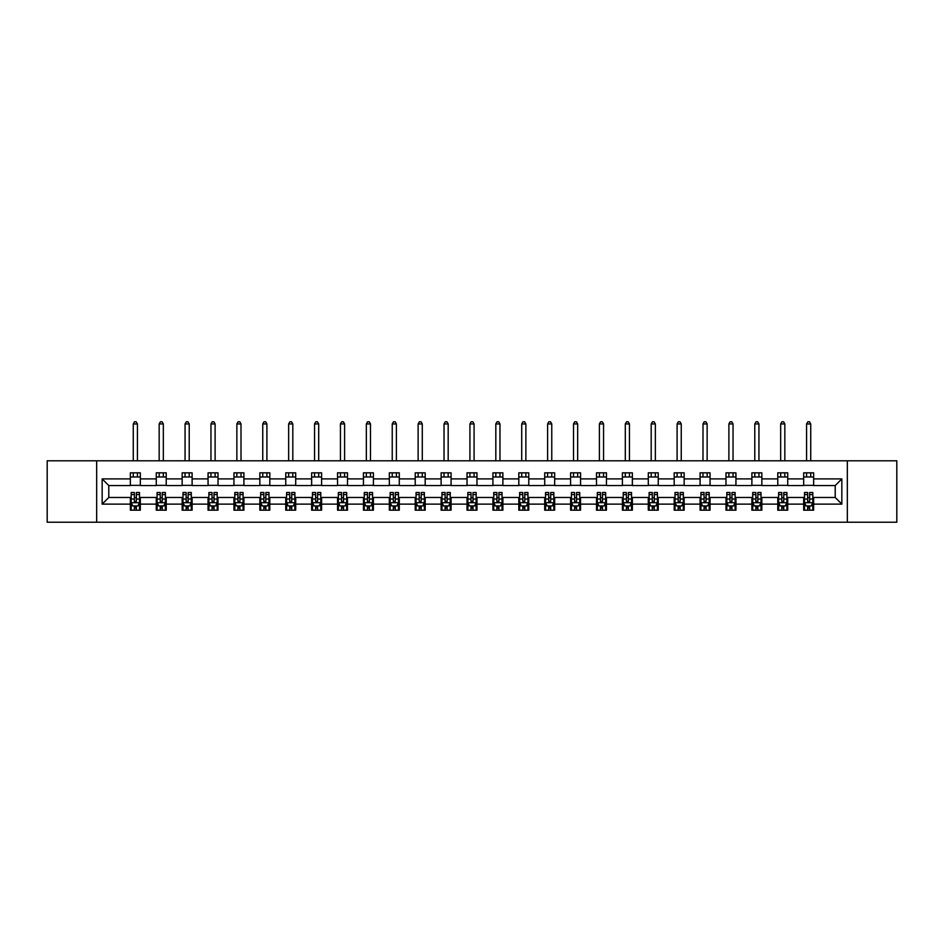 <?xml version="1.0" encoding="UTF-8"?>
<svg xmlns="http://www.w3.org/2000/svg" width="944" height="944" viewBox="0 0 944 944"><rect width="100%" height="100%" fill="white"/><g stroke="black" fill="none" stroke-linecap="round" stroke-linejoin="round"><path stroke-width="1.42" d="M847.334 522.221L896.8 522.221L896.8 460.79L847.334 460.79L847.334 522.221L96.666 522.221L96.666 460.79L47.2 460.79L47.2 522.221L96.666 522.221M847.334 460.79L96.666 460.79M813.634 478.891L813.634 472.826L803.674 472.826L803.674 478.891L787.733 478.891L787.733 472.826L777.773 472.826L777.773 478.891L761.843 478.891L761.843 472.826L751.884 472.826L751.884 478.891L735.942 478.891L735.942 472.826L725.983 472.826L725.983 478.891L710.053 478.891L710.053 472.826L700.082 472.826L700.082 478.891L684.152 478.891L684.152 472.826L674.193 472.826L674.193 478.891L658.251 478.891L658.251 472.826L648.292 472.826L648.292 478.891L632.362 478.891L632.362 472.826L622.403 472.826L622.403 478.891L606.461 478.891L606.461 472.826L596.502 472.826L596.502 478.891L580.56 478.891L580.56 472.826L570.601 472.826L570.601 478.891L554.671 478.891L554.671 472.826L544.712 472.826L544.712 478.891L528.77 478.891L528.77 472.826L518.811 472.826L518.811 478.891L502.881 478.891L502.881 472.826L492.921 472.826L492.921 478.891L476.98 478.891L476.98 472.826L467.02 472.826L467.02 478.891L451.079 478.891L451.079 472.826L441.119 472.826L441.119 478.891L425.189 478.891L425.189 472.826L415.23 472.826L415.23 478.891L399.288 478.891L399.288 472.826L389.329 472.826L389.329 478.891L373.399 478.891L373.399 472.826L363.44 472.826L363.44 478.891L347.498 478.891L347.498 472.826L337.539 472.826L337.539 478.891L321.597 478.891L321.597 472.826L311.638 472.826L311.638 478.891L295.708 478.891L295.708 472.826L285.749 472.826L285.749 478.891L269.807 478.891L269.807 472.826L259.848 472.826L259.848 478.891L243.918 478.891L243.918 472.826L233.947 472.826L233.947 478.891L218.017 478.891L218.017 472.826L208.058 472.826L208.058 478.891L192.116 478.891L192.116 472.826L182.157 472.826L182.157 478.891L166.227 478.891L166.227 472.826L156.267 472.826L156.267 478.891L140.326 478.891L140.326 472.826L130.366 472.826L130.366 478.891L102.153 478.891L102.153 504.12L108.784 497.476L130.366 497.476L130.366 510.185L140.326 510.185L140.326 497.476L156.267 497.476L156.267 510.185L166.227 510.185L166.227 497.476L182.157 497.476L182.157 510.185L192.116 510.185L192.116 497.476L208.058 497.476L208.058 510.185L218.017 510.185L218.017 497.476L233.947 497.476L233.947 510.185L243.918 510.185L243.918 497.476L259.848 497.476L259.848 510.185L269.807 510.185L269.807 497.476L285.749 497.476L285.749 510.185L295.708 510.185L295.708 497.476L311.638 497.476L311.638 510.185L321.597 510.185L321.597 497.476L337.539 497.476L337.539 510.185L347.498 510.185L347.498 497.476L363.44 497.476L363.44 510.185L373.399 510.185L373.399 497.476L389.329 497.476L389.329 510.185L399.288 510.185L399.288 497.476L415.23 497.476L415.23 510.185L425.189 510.185L425.189 497.476L441.119 497.476L441.119 510.185L451.079 510.185L451.079 497.476L467.02 497.476L467.02 510.185L476.98 510.185L476.98 497.476L492.921 497.476L492.921 510.185L502.881 510.185L502.881 497.476L518.811 497.476L518.811 510.185L528.77 510.185L528.77 497.476L544.712 497.476L544.712 510.185L554.671 510.185L554.671 497.476L570.601 497.476L570.601 510.185L580.56 510.185L580.56 497.476L596.502 497.476L596.502 510.185L606.461 510.185L606.461 497.476L622.403 497.476L622.403 510.185L632.362 510.185L632.362 497.476L648.292 497.476L648.292 510.185L658.251 510.185L658.251 497.476L674.193 497.476L674.193 510.185L684.152 510.185L684.152 497.476L700.082 497.476L700.082 510.185L710.053 510.185L710.053 497.476L725.983 497.476L725.983 510.185L735.942 510.185L735.942 497.476L751.884 497.476L751.884 510.185L761.843 510.185L761.843 497.476L777.773 497.476L777.773 510.185L787.733 510.185L787.733 497.476L803.674 497.476L803.674 510.185L813.634 510.185L813.634 497.476L835.216 497.476L835.216 485.535L813.634 485.535L813.634 478.891L841.847 478.891L841.847 504.12L813.634 504.12M803.674 504.12L787.733 504.12M777.773 504.12L761.843 504.12M751.884 504.12L735.942 504.12M725.983 504.12L710.053 504.12M700.082 504.12L684.152 504.12M674.193 504.12L658.251 504.12M648.292 504.12L632.362 504.12M622.403 504.12L606.461 504.12M596.502 504.12L580.56 504.12M570.601 504.12L554.671 504.12M544.712 504.12L528.77 504.12M518.811 504.12L502.881 504.12M492.921 504.12L476.98 504.12M467.02 504.12L451.079 504.12M441.119 504.12L425.189 504.12M415.23 504.12L399.288 504.12M389.329 504.12L373.399 504.12M363.44 504.12L347.498 504.12M337.539 504.12L321.597 504.12M311.638 504.12L295.708 504.12M285.749 504.12L269.807 504.12M259.848 504.12L243.918 504.12M233.947 504.12L218.017 504.12M208.058 504.12L192.116 504.12M182.157 504.12L166.227 504.12M156.267 504.12L140.326 504.12M130.366 504.12L102.153 504.12M803.674 478.891L803.674 485.535L787.733 485.535L787.733 478.891M777.773 478.891L777.773 485.535L761.843 485.535L761.843 478.891M751.884 478.891L751.884 485.535L735.942 485.535L735.942 478.891M725.983 478.891L725.983 485.535L710.053 485.535L710.053 478.891M700.082 478.891L700.082 485.535L684.152 485.535L684.152 478.891M674.193 478.891L674.193 485.535L658.251 485.535L658.251 478.891M648.292 478.891L648.292 485.535L632.362 485.535L632.362 478.891M622.403 478.891L622.403 485.535L606.461 485.535L606.461 478.891M596.502 478.891L596.502 485.535L580.56 485.535L580.56 478.891M570.601 478.891L570.601 485.535L554.671 485.535L554.671 478.891M544.712 478.891L544.712 485.535L528.77 485.535L528.77 478.891M518.811 478.891L518.811 485.535L502.881 485.535L502.881 478.891M492.921 478.891L492.921 485.535L476.98 485.535L476.98 478.891M467.02 478.891L467.02 485.535L451.079 485.535L451.079 478.891M441.119 478.891L441.119 485.535L425.189 485.535L425.189 478.891M415.23 478.891L415.23 485.535L399.288 485.535L399.288 478.891M389.329 478.891L389.329 485.535L373.399 485.535L373.399 478.891M363.44 478.891L363.44 485.535L347.498 485.535L347.498 478.891M337.539 478.891L337.539 485.535L321.597 485.535L321.597 478.891M311.638 478.891L311.638 485.535L295.708 485.535L295.708 478.891M285.749 478.891L285.749 485.535L269.807 485.535L269.807 478.891M259.848 478.891L259.848 485.535L243.918 485.535L243.918 478.891M233.947 478.891L233.947 485.535L218.017 485.535L218.017 478.891M208.058 478.891L208.058 485.535L192.116 485.535L192.116 478.891M182.157 478.891L182.157 485.535L166.227 485.535L166.227 478.891M156.267 478.891L156.267 485.535L140.326 485.535L140.326 478.891M130.366 478.891L130.366 485.535L108.784 485.535L102.153 478.891M108.784 485.535L108.784 497.476M841.847 504.12L835.216 497.476M835.216 485.535L841.847 478.891M130.366 476.98L140.326 476.98M130.366 485.358L140.326 485.358M130.366 497.653L131.192 497.653M134.355 497.653L136.349 497.653M139.5 497.653L140.326 497.653M130.366 506.031L131.192 506.031M134.355 506.031L136.349 506.031M139.5 506.031L140.326 506.031M156.267 497.653L157.093 497.653M160.244 497.653L162.238 497.653M165.389 497.653L166.227 497.653M156.267 506.031L157.093 506.031M160.244 506.031L162.238 506.031M165.389 506.031L166.227 506.031M156.267 476.98L166.227 476.98M156.267 485.358L166.227 485.358M182.157 497.653L182.994 497.653M186.145 497.653L188.139 497.653M191.29 497.653L192.116 497.653M182.157 506.031L182.994 506.031M186.145 506.031L188.139 506.031M191.29 506.031L192.116 506.031M182.157 476.98L192.116 476.98M182.157 485.358L192.116 485.358M208.058 497.653L208.884 497.653M212.046 497.653L214.028 497.653M217.191 497.653L218.017 497.653M208.058 506.031L208.884 506.031M212.046 506.031L214.028 506.031M217.191 506.031L218.017 506.031M208.058 476.98L218.017 476.98M208.058 485.358L218.017 485.358M233.947 497.653L234.785 497.653M237.935 497.653L239.929 497.653M243.08 497.653L243.918 497.653M233.947 506.031L234.785 506.031M237.935 506.031L239.929 506.031M243.08 506.031L243.918 506.031M233.947 476.98L243.918 476.98M233.947 485.358L243.918 485.358M259.848 497.653L260.674 497.653M263.836 497.653L265.83 497.653M268.981 497.653L269.807 497.653M259.848 506.031L260.674 506.031M263.836 506.031L265.83 506.031M268.981 506.031L269.807 506.031M259.848 476.98L269.807 476.98M259.848 485.358L269.807 485.358M285.749 497.653L286.575 497.653M289.725 497.653L291.72 497.653M294.87 497.653L295.708 497.653M285.749 506.031L286.575 506.031M289.725 506.031L291.72 506.031M294.87 506.031L295.708 506.031M285.749 476.98L295.708 476.98M285.749 485.358L295.708 485.358M311.638 497.653L312.476 497.653M315.626 497.653L317.621 497.653M320.771 497.653L321.597 497.653M311.638 506.031L312.476 506.031M315.626 506.031L317.621 506.031M320.771 506.031L321.597 506.031M311.638 476.98L321.597 476.98M311.638 485.358L321.597 485.358M337.539 497.653L338.365 497.653M341.527 497.653L343.51 497.653M346.672 497.653L347.498 497.653M337.539 506.031L338.365 506.031M341.527 506.031L343.51 506.031M346.672 506.031L347.498 506.031M337.539 476.98L347.498 476.98M337.539 485.358L347.498 485.358M363.44 497.653L364.266 497.653M367.417 497.653L369.411 497.653M372.561 497.653L373.399 497.653M363.44 506.031L364.266 506.031M367.417 506.031L369.411 506.031M372.561 506.031L373.399 506.031M363.44 476.98L373.399 476.98M363.44 485.358L373.399 485.358M389.329 497.653L390.155 497.653M393.318 497.653L395.312 497.653M398.462 497.653L399.288 497.653M389.329 506.031L390.155 506.031M393.318 506.031L395.312 506.031M398.462 506.031L399.288 506.031M389.329 476.98L399.288 476.98M389.329 485.358L399.288 485.358M415.23 497.653L416.056 497.653M419.207 497.653L421.201 497.653M424.352 497.653L425.189 497.653M415.23 506.031L416.056 506.031M419.207 506.031L421.201 506.031M424.352 506.031L425.189 506.031M415.23 476.98L425.189 476.98M415.23 485.358L425.189 485.358M441.119 497.653L441.957 497.653M445.108 497.653L447.102 497.653M450.253 497.653L451.079 497.653M441.119 506.031L441.957 506.031M445.108 506.031L447.102 506.031M450.253 506.031L451.079 506.031M441.119 476.98L451.079 476.98M441.119 485.358L451.079 485.358M467.02 497.653L467.846 497.653M471.009 497.653L472.991 497.653M476.154 497.653L476.98 497.653M467.02 506.031L467.846 506.031M471.009 506.031L472.991 506.031M476.154 506.031L476.98 506.031M467.02 476.98L476.98 476.98M467.02 485.358L476.98 485.358M492.921 497.653L493.747 497.653M496.898 497.653L498.892 497.653M502.043 497.653L502.881 497.653M492.921 506.031L493.747 506.031M496.898 506.031L498.892 506.031M502.043 506.031L502.881 506.031M492.921 476.98L502.881 476.98M492.921 485.358L502.881 485.358M518.811 497.653L519.648 497.653M522.799 497.653L524.793 497.653M527.944 497.653L528.77 497.653M518.811 506.031L519.648 506.031M522.799 506.031L524.793 506.031M527.944 506.031L528.77 506.031M518.811 476.98L528.77 476.98M518.811 485.358L528.77 485.358M544.712 497.653L545.538 497.653M548.688 497.653L550.682 497.653M553.845 497.653L554.671 497.653M544.712 506.031L545.538 506.031M548.688 506.031L550.682 506.031M553.845 506.031L554.671 506.031M544.712 476.98L554.671 476.98M544.712 485.358L554.671 485.358M570.601 497.653L571.439 497.653M574.589 497.653L576.583 497.653M579.734 497.653L580.56 497.653M570.601 506.031L571.439 506.031M574.589 506.031L576.583 506.031M579.734 506.031L580.56 506.031M570.601 476.98L580.56 476.98M570.601 485.358L580.56 485.358M596.502 497.653L597.328 497.653M600.49 497.653L602.473 497.653M605.635 497.653L606.461 497.653M596.502 506.031L597.328 506.031M600.49 506.031L602.473 506.031M605.635 506.031L606.461 506.031M596.502 476.98L606.461 476.98M596.502 485.358L606.461 485.358M622.403 497.653L623.229 497.653M626.379 497.653L628.374 497.653M631.524 497.653L632.362 497.653M622.403 506.031L623.229 506.031M626.379 506.031L628.374 506.031M631.524 506.031L632.362 506.031M622.403 476.98L632.362 476.98M622.403 485.358L632.362 485.358M648.292 497.653L649.13 497.653M652.28 497.653L654.275 497.653M657.425 497.653L658.251 497.653M648.292 506.031L649.13 506.031M652.28 506.031L654.275 506.031M657.425 506.031L658.251 506.031M648.292 476.98L658.251 476.98M648.292 485.358L658.251 485.358M674.193 497.653L675.019 497.653M678.17 497.653L680.164 497.653M683.326 497.653L684.152 497.653M674.193 506.031L675.019 506.031M678.17 506.031L680.164 506.031M683.326 506.031L684.152 506.031M674.193 476.98L684.152 476.98M674.193 485.358L684.152 485.358M700.082 497.653L700.92 497.653M704.071 497.653L706.065 497.653M709.215 497.653L710.053 497.653M700.082 506.031L700.92 506.031M704.071 506.031L706.065 506.031M709.215 506.031L710.053 506.031M700.082 476.98L710.053 476.98M700.082 485.358L710.053 485.358M725.983 497.653L726.809 497.653M729.972 497.653L731.954 497.653M735.116 497.653L735.942 497.653M725.983 506.031L726.809 506.031M729.972 506.031L731.954 506.031M735.116 506.031L735.942 506.031M725.983 476.98L735.942 476.98M725.983 485.358L735.942 485.358M751.884 497.653L752.71 497.653M755.861 497.653L757.855 497.653M761.006 497.653L761.843 497.653M751.884 506.031L752.71 506.031M755.861 506.031L757.855 506.031M761.006 506.031L761.843 506.031M751.884 476.98L761.843 476.98M751.884 485.358L761.843 485.358M777.773 497.653L778.611 497.653M781.762 497.653L783.756 497.653M786.907 497.653L787.733 497.653M777.773 506.031L778.611 506.031M781.762 506.031L783.756 506.031M786.907 506.031L787.733 506.031M777.773 476.98L787.733 476.98M777.773 485.358L787.733 485.358M803.674 497.653L804.5 497.653M807.651 497.653L809.645 497.653M812.808 497.653L813.634 497.653M803.674 506.031L804.5 506.031M807.651 506.031L809.645 506.031M812.808 506.031L813.634 506.031M803.674 476.98L813.634 476.98M803.674 485.358L813.634 485.358M134.355 508.025L136.349 508.025M131.192 494.585L134.355 494.585L134.355 492.497L131.192 492.497L131.192 502.633L132.856 505.949L137.836 505.949L139.5 502.633L139.5 492.497L136.349 492.497L136.349 494.585L139.5 494.585M139.5 502.633L139.5 510.185M131.192 502.633L131.192 510.185M136.349 505.949L136.349 510.185M134.355 510.185L134.355 505.949M134.355 494.585L134.355 501.382L136.349 501.382L136.349 494.585M137.423 476.98L137.423 472.826M137.423 460.79L137.423 423.939L133.269 423.939L133.269 460.79M133.269 476.98L133.269 472.826M133.269 423.939L134.52 421.779L136.172 421.779L137.423 423.939M160.244 508.025L162.238 508.025M157.093 494.585L160.244 494.585L160.244 492.497L157.093 492.497L157.093 502.633L158.757 505.949L163.737 505.949L165.389 502.633L165.389 492.497L162.238 492.497L162.238 494.585L165.389 494.585M165.389 502.633L165.389 510.185M157.093 502.633L157.093 510.185M162.238 505.949L162.238 510.185M160.244 510.185L160.244 505.949M160.244 494.585L160.244 501.382L162.238 501.382L162.238 494.585M163.324 476.98L163.324 472.826M163.324 460.79L163.324 423.939L159.17 423.939L159.17 460.79M159.17 476.98L159.17 472.826M159.17 423.939L160.409 421.779L162.073 421.779L163.324 423.939M186.145 508.025L188.139 508.025M182.994 494.585L186.145 494.585L186.145 492.497L182.994 492.497L182.994 502.633L184.646 505.949L189.626 505.949L191.29 502.633L191.29 492.497L188.139 492.497L188.139 494.585L191.29 494.585M191.29 502.633L191.29 510.185M182.994 502.633L182.994 510.185M188.139 505.949L188.139 510.185M186.145 510.185L186.145 505.949M186.145 494.585L186.145 501.382L188.139 501.382L188.139 494.585M189.213 476.98L189.213 472.826M189.213 460.79L189.213 423.939L185.059 423.939L185.059 460.79M185.059 476.98L185.059 472.826M185.059 423.939L186.31 421.779L187.974 421.779L189.213 423.939M212.046 508.025L214.028 508.025M208.884 494.585L212.046 494.585L212.046 492.497L208.884 492.497L208.884 502.633L210.547 505.949L215.527 505.949L217.191 502.633L217.191 492.497L214.028 492.497L214.028 494.585L217.191 494.585M217.191 502.633L217.191 510.185M208.884 502.633L208.884 510.185M214.028 505.949L214.028 510.185M212.046 510.185L212.046 505.949M212.046 494.585L212.046 501.382L214.028 501.382L214.028 494.585M215.114 476.98L215.114 472.826M215.114 460.79L215.114 423.939L210.96 423.939L210.96 460.79M210.96 476.98L210.96 472.826M210.96 423.939L212.211 421.779L213.863 421.779L215.114 423.939M237.935 508.025L239.929 508.025M234.785 494.585L237.935 494.585L237.935 492.497L234.785 492.497L234.785 502.633L236.448 505.949L241.428 505.949L243.08 502.633L243.08 492.497L239.929 492.497L239.929 494.585L243.08 494.585M243.08 502.633L243.08 510.185M234.785 502.633L234.785 510.185M239.929 505.949L239.929 510.185M237.935 510.185L237.935 505.949M237.935 494.585L237.935 501.382L239.929 501.382L239.929 494.585M241.003 476.98L241.003 472.826M241.003 460.79L241.003 423.939L236.861 423.939L236.861 460.79M236.861 476.98L236.861 472.826M236.861 423.939L238.1 421.779L239.764 421.779L241.003 423.939M263.836 508.025L265.83 508.025M260.674 494.585L263.836 494.585L263.836 492.497L260.674 492.497L260.674 502.633L262.338 505.949L267.317 505.949L268.981 502.633L268.981 492.497L265.83 492.497L265.83 494.585L268.981 494.585M268.981 502.633L268.981 510.185M260.674 502.633L260.674 510.185M265.83 505.949L265.83 510.185M263.836 510.185L263.836 505.949M263.836 494.585L263.836 501.382L265.83 501.382L265.83 494.585M266.904 476.98L266.904 472.826M266.904 460.79L266.904 423.939L262.751 423.939L262.751 460.79M262.751 476.98L262.751 472.826M262.751 423.939L264.001 421.779L265.653 421.779L266.904 423.939M289.725 508.025L291.72 508.025M286.575 494.585L289.725 494.585L289.725 492.497L286.575 492.497L286.575 502.633L288.239 505.949L293.218 505.949L294.87 502.633L294.87 492.497L291.72 492.497L291.72 494.585L294.87 494.585M294.87 502.633L294.87 510.185M286.575 502.633L286.575 510.185M291.72 505.949L291.72 510.185M289.725 510.185L289.725 505.949M289.725 494.585L289.725 501.382L291.72 501.382L291.72 494.585M292.805 476.98L292.805 472.826M292.805 460.79L292.805 423.939L288.652 423.939L288.652 460.79M288.652 476.98L288.652 472.826M288.652 423.939L289.891 421.779L291.554 421.779L292.805 423.939M315.626 508.025L317.621 508.025M312.476 494.585L315.626 494.585L315.626 492.497L312.476 492.497L312.476 502.633L314.128 505.949L319.107 505.949L320.771 502.633L320.771 492.497L317.621 492.497L317.621 494.585L320.771 494.585M320.771 502.633L320.771 510.185M312.476 502.633L312.476 510.185M317.621 505.949L317.621 510.185M315.626 510.185L315.626 505.949M315.626 494.585L315.626 501.382L317.621 501.382L317.621 494.585M318.694 476.98L318.694 472.826M318.694 460.79L318.694 423.939L314.553 423.939L314.553 460.79M314.553 476.98L314.553 472.826M314.553 423.939L315.792 421.779L317.455 421.779L318.694 423.939M341.527 508.025L343.51 508.025M338.365 494.585L341.527 494.585L341.527 492.497L338.365 492.497L338.365 502.633L340.029 505.949L345.008 505.949L346.672 502.633L346.672 492.497L343.51 492.497L343.51 494.585L346.672 494.585M346.672 502.633L346.672 510.185M338.365 502.633L338.365 510.185M343.51 505.949L343.51 510.185M341.527 510.185L341.527 505.949M341.527 494.585L341.527 501.382L343.51 501.382L343.51 494.585M344.595 476.98L344.595 472.826M344.595 460.79L344.595 423.939L340.442 423.939L340.442 460.79M340.442 476.98L340.442 472.826M340.442 423.939L341.693 421.779L343.345 421.779L344.595 423.939M367.417 508.025L369.411 508.025M364.266 494.585L367.417 494.585L367.417 492.497L364.266 492.497L364.266 502.633L365.93 505.949L370.909 505.949L372.561 502.633L372.561 492.497L369.411 492.497L369.411 494.585L372.561 494.585M372.561 502.633L372.561 510.185M364.266 502.633L364.266 510.185M369.411 505.949L369.411 510.185M367.417 510.185L367.417 505.949M367.417 494.585L367.417 501.382L369.411 501.382L369.411 494.585M370.485 476.98L370.485 472.826M370.485 460.79L370.485 423.939L366.343 423.939L366.343 460.79M366.343 476.98L366.343 472.826M366.343 423.939L367.582 421.779L369.246 421.779L370.485 423.939M393.318 508.025L395.312 508.025M390.155 494.585L393.318 494.585L393.318 492.497L390.155 492.497L390.155 502.633L391.819 505.949L396.799 505.949L398.462 502.633L398.462 492.497L395.312 492.497L395.312 494.585L398.462 494.585M398.462 502.633L398.462 510.185M390.155 502.633L390.155 510.185M395.312 505.949L395.312 510.185M393.318 510.185L393.318 505.949M393.318 494.585L393.318 501.382L395.312 501.382L395.312 494.585M396.386 476.98L396.386 472.826M396.386 460.79L396.386 423.939L392.232 423.939L392.232 460.79M392.232 476.98L392.232 472.826M392.232 423.939L393.483 421.779L395.147 421.779L396.386 423.939M419.207 508.025L421.201 508.025M416.056 494.585L419.207 494.585L419.207 492.497L416.056 492.497L416.056 502.633L417.72 505.949L422.7 505.949L424.352 502.633L424.352 492.497L421.201 492.497L421.201 494.585L424.352 494.585M424.352 502.633L424.352 510.185M416.056 502.633L416.056 510.185M421.201 505.949L421.201 510.185M419.207 510.185L419.207 505.949M419.207 494.585L419.207 501.382L421.201 501.382L421.201 494.585M422.287 476.98L422.287 472.826M422.287 460.79L422.287 423.939L418.133 423.939L418.133 460.79M418.133 476.98L418.133 472.826M418.133 423.939L419.372 421.779L421.036 421.779L422.287 423.939M445.108 508.025L447.102 508.025M441.957 494.585L445.108 494.585L445.108 492.497L441.957 492.497L441.957 502.633L443.609 505.949L448.589 505.949L450.253 502.633L450.253 492.497L447.102 492.497L447.102 494.585L450.253 494.585M450.253 502.633L450.253 510.185M441.957 502.633L441.957 510.185M447.102 505.949L447.102 510.185M445.108 510.185L445.108 505.949M445.108 494.585L445.108 501.382L447.102 501.382L447.102 494.585M448.176 476.98L448.176 472.826M448.176 460.79L448.176 423.939L444.034 423.939L444.034 460.79M444.034 476.98L444.034 472.826M444.034 423.939L445.273 421.779L446.937 421.779L448.176 423.939M471.009 508.025L472.991 508.025M467.846 494.585L471.009 494.585L471.009 492.497L467.846 492.497L467.846 502.633L469.51 505.949L474.49 505.949L476.154 502.633L476.154 492.497L472.991 492.497L472.991 494.585L476.154 494.585M476.154 502.633L476.154 510.185M467.846 502.633L467.846 510.185M472.991 505.949L472.991 510.185M471.009 510.185L471.009 505.949M471.009 494.585L471.009 501.382L472.991 501.382L472.991 494.585M474.077 476.98L474.077 472.826M474.077 460.79L474.077 423.939L469.923 423.939L469.923 460.79M469.923 476.98L469.923 472.826M469.923 423.939L471.174 421.779L472.826 421.779L474.077 423.939M496.898 508.025L498.892 508.025M493.747 494.585L496.898 494.585L496.898 492.497L493.747 492.497L493.747 502.633L495.411 505.949L500.391 505.949L502.043 502.633L502.043 492.497L498.892 492.497L498.892 494.585L502.043 494.585M502.043 502.633L502.043 510.185M493.747 502.633L493.747 510.185M498.892 505.949L498.892 510.185M496.898 510.185L496.898 505.949M496.898 494.585L496.898 501.382L498.892 501.382L498.892 494.585M499.966 476.98L499.966 472.826M499.966 460.79L499.966 423.939L495.824 423.939L495.824 460.79M495.824 476.98L495.824 472.826M495.824 423.939L497.063 421.779L498.727 421.779L499.966 423.939M522.799 508.025L524.793 508.025M519.648 494.585L522.799 494.585L522.799 492.497L519.648 492.497L519.648 502.633L521.3 505.949L526.28 505.949L527.944 502.633L527.944 492.497L524.793 492.497L524.793 494.585L527.944 494.585M527.944 502.633L527.944 510.185M519.648 502.633L519.648 510.185M524.793 505.949L524.793 510.185M522.799 510.185L522.799 505.949M522.799 494.585L522.799 501.382L524.793 501.382L524.793 494.585M525.867 476.98L525.867 472.826M525.867 460.79L525.867 423.939L521.713 423.939L521.713 460.79M521.713 476.98L521.713 472.826M521.713 423.939L522.964 421.779L524.628 421.779L525.867 423.939M548.688 508.025L550.682 508.025M545.538 494.585L548.688 494.585L548.688 492.497L545.538 492.497L545.538 502.633L547.201 505.949L552.181 505.949L553.845 502.633L553.845 492.497L550.682 492.497L550.682 494.585L553.845 494.585M553.845 502.633L553.845 510.185M545.538 502.633L545.538 510.185M550.682 505.949L550.682 510.185M548.688 510.185L548.688 505.949M548.688 494.585L548.688 501.382L550.682 501.382L550.682 494.585M551.768 476.98L551.768 472.826M551.768 460.79L551.768 423.939L547.614 423.939L547.614 460.79M547.614 476.98L547.614 472.826M547.614 423.939L548.853 421.779L550.517 421.779L551.768 423.939M574.589 508.025L576.583 508.025M571.439 494.585L574.589 494.585L574.589 492.497L571.439 492.497L571.439 502.633L573.091 505.949L578.07 505.949L579.734 502.633L579.734 492.497L576.583 492.497L576.583 494.585L579.734 494.585M579.734 502.633L579.734 510.185M571.439 502.633L571.439 510.185M576.583 505.949L576.583 510.185M574.589 510.185L574.589 505.949M574.589 494.585L574.589 501.382L576.583 501.382L576.583 494.585M577.657 476.98L577.657 472.826M577.657 460.79L577.657 423.939L573.515 423.939L573.515 460.79M573.515 476.98L573.515 472.826M573.515 423.939L574.754 421.779L576.418 421.779L577.657 423.939M600.49 508.025L602.473 508.025M597.328 494.585L600.49 494.585L600.49 492.497L597.328 492.497L597.328 502.633L598.992 505.949L603.971 505.949L605.635 502.633L605.635 492.497L602.473 492.497L602.473 494.585L605.635 494.585M605.635 502.633L605.635 510.185M597.328 502.633L597.328 510.185M602.473 505.949L602.473 510.185M600.49 510.185L600.49 505.949M600.49 494.585L600.49 501.382L602.473 501.382L602.473 494.585M603.558 476.98L603.558 472.826M603.558 460.79L603.558 423.939L599.405 423.939L599.405 460.79M599.405 476.98L599.405 472.826M599.405 423.939L600.655 421.779L602.307 421.779L603.558 423.939M626.379 508.025L628.374 508.025M623.229 494.585L626.379 494.585L626.379 492.497L623.229 492.497L623.229 502.633L624.893 505.949L629.872 505.949L631.524 502.633L631.524 492.497L628.374 492.497L628.374 494.585L631.524 494.585M631.524 502.633L631.524 510.185M623.229 502.633L623.229 510.185M628.374 505.949L628.374 510.185M626.379 510.185L626.379 505.949M626.379 494.585L626.379 501.382L628.374 501.382L628.374 494.585M629.447 476.98L629.447 472.826M629.447 460.79L629.447 423.939L625.306 423.939L625.306 460.79M625.306 476.98L625.306 472.826M625.306 423.939L626.545 421.779L628.208 421.779L629.447 423.939M652.28 508.025L654.275 508.025M649.13 494.585L652.28 494.585L652.28 492.497L649.13 492.497L649.13 502.633L650.782 505.949L655.761 505.949L657.425 502.633L657.425 492.497L654.275 492.497L654.275 494.585L657.425 494.585M657.425 502.633L657.425 510.185M649.13 502.633L649.13 510.185M654.275 505.949L654.275 510.185M652.28 510.185L652.28 505.949M652.28 494.585L652.28 501.382L654.275 501.382L654.275 494.585M655.348 476.98L655.348 472.826M655.348 460.79L655.348 423.939L651.195 423.939L651.195 460.79M651.195 476.98L651.195 472.826M651.195 423.939L652.446 421.779L654.109 421.779L655.348 423.939M678.17 508.025L680.164 508.025M675.019 494.585L678.17 494.585L678.17 492.497L675.019 492.497L675.019 502.633L676.683 505.949L681.662 505.949L683.326 502.633L683.326 492.497L680.164 492.497L680.164 494.585L683.326 494.585M683.326 502.633L683.326 510.185M675.019 502.633L675.019 510.185M680.164 505.949L680.164 510.185M678.17 510.185L678.17 505.949M678.17 494.585L678.17 501.382L680.164 501.382L680.164 494.585M681.249 476.98L681.249 472.826M681.249 460.79L681.249 423.939L677.096 423.939L677.096 460.79M677.096 476.98L677.096 472.826M677.096 423.939L678.347 421.779L679.999 421.779L681.249 423.939M704.071 508.025L706.065 508.025M700.92 494.585L704.071 494.585L704.071 492.497L700.92 492.497L700.92 502.633L702.572 505.949L707.552 505.949L709.215 502.633L709.215 492.497L706.065 492.497L706.065 494.585L709.215 494.585M709.215 502.633L709.215 510.185M700.92 502.633L700.92 510.185M706.065 505.949L706.065 510.185M704.071 510.185L704.071 505.949M704.071 494.585L704.071 501.382L706.065 501.382L706.065 494.585M707.139 476.98L707.139 472.826M707.139 460.79L707.139 423.939L702.997 423.939L702.997 460.79M702.997 476.98L702.997 472.826M702.997 423.939L704.236 421.779L705.9 421.779L707.139 423.939M729.972 508.025L731.954 508.025M726.809 494.585L729.972 494.585L729.972 492.497L726.809 492.497L726.809 502.633L728.473 505.949L733.453 505.949L735.116 502.633L735.116 492.497L731.954 492.497L731.954 494.585L735.116 494.585M735.116 502.633L735.116 510.185M726.809 502.633L726.809 510.185M731.954 505.949L731.954 510.185M729.972 510.185L729.972 505.949M729.972 494.585L729.972 501.382L731.954 501.382L731.954 494.585M733.04 476.98L733.04 472.826M733.04 460.79L733.04 423.939L728.886 423.939L728.886 460.79M728.886 476.98L728.886 472.826M728.886 423.939L730.137 421.779L731.789 421.779L733.04 423.939M755.861 508.025L757.855 508.025M752.71 494.585L755.861 494.585L755.861 492.497L752.71 492.497L752.71 502.633L754.374 505.949L759.354 505.949L761.006 502.633L761.006 492.497L757.855 492.497L757.855 494.585L761.006 494.585M761.006 502.633L761.006 510.185M752.71 502.633L752.71 510.185M757.855 505.949L757.855 510.185M755.861 510.185L755.861 505.949M755.861 494.585L755.861 501.382L757.855 501.382L757.855 494.585M758.941 476.98L758.941 472.826M758.941 460.79L758.941 423.939L754.787 423.939L754.787 460.79M754.787 476.98L754.787 472.826M754.787 423.939L756.026 421.779L757.69 421.779L758.941 423.939M781.762 508.025L783.756 508.025M778.611 494.585L781.762 494.585L781.762 492.497L778.611 492.497L778.611 502.633L780.263 505.949L785.243 505.949L786.907 502.633L786.907 492.497L783.756 492.497L783.756 494.585L786.907 494.585M786.907 502.633L786.907 510.185M778.611 502.633L778.611 510.185M783.756 505.949L783.756 510.185M781.762 510.185L781.762 505.949M781.762 494.585L781.762 501.382L783.756 501.382L783.756 494.585M784.83 476.98L784.83 472.826M784.83 460.79L784.83 423.939L780.676 423.939L780.676 460.79M780.676 476.98L780.676 472.826M780.676 423.939L781.927 421.779L783.591 421.779L784.83 423.939M807.651 508.025L809.645 508.025M804.5 494.585L807.651 494.585L807.651 492.497L804.5 492.497L804.5 502.633L806.164 505.949L811.144 505.949L812.808 502.633L812.808 492.497L809.645 492.497L809.645 494.585L812.808 494.585M812.808 502.633L812.808 510.185M804.5 502.633L804.5 510.185M809.645 505.949L809.645 510.185M807.651 510.185L807.651 505.949M807.651 494.585L807.651 501.382L809.645 501.382L809.645 494.585M810.731 476.98L810.731 472.826M810.731 460.79L810.731 423.939L806.577 423.939L806.577 460.79M806.577 476.98L806.577 472.826M806.577 423.939L807.828 421.779L809.48 421.779L810.731 423.939M131.24 502.715L139.452 502.715M139.5 505.748L137.942 505.748M132.762 505.748L131.192 505.748M136.349 499.034L139.5 499.034M131.192 499.034L134.355 499.034M134.355 506.963L136.349 506.963M157.141 502.715L165.353 502.715M165.389 505.748L163.831 505.748M158.651 505.748L157.093 505.748M162.238 499.034L165.389 499.034M157.093 499.034L160.244 499.034M160.244 506.963L162.238 506.963M183.03 502.715L191.254 502.715M191.29 505.748L189.732 505.748M184.552 505.748L182.994 505.748M188.139 499.034L191.29 499.034M182.994 499.034L186.145 499.034M186.145 506.963L188.139 506.963M208.931 502.715L217.144 502.715M217.191 505.748L215.621 505.748M210.441 505.748L208.884 505.748M214.028 499.034L217.191 499.034M208.884 499.034L212.046 499.034M212.046 506.963L214.028 506.963M234.82 502.715L243.045 502.715M243.08 505.748L241.522 505.748M236.342 505.748L234.785 505.748M239.929 499.034L243.08 499.034M234.785 499.034L237.935 499.034M237.935 506.963L239.929 506.963M260.721 502.715L268.934 502.715M268.981 505.748L267.423 505.748M262.243 505.748L260.674 505.748M265.83 499.034L268.981 499.034M260.674 499.034L263.836 499.034M263.836 506.963L265.83 506.963M286.622 502.715L294.835 502.715M294.87 505.748L293.313 505.748M288.132 505.748L286.575 505.748M291.72 499.034L294.87 499.034M286.575 499.034L289.725 499.034M289.725 506.963L291.72 506.963M312.511 502.715L320.736 502.715M320.771 505.748L319.214 505.748M314.033 505.748L312.476 505.748M317.621 499.034L320.771 499.034M312.476 499.034L315.626 499.034M315.626 506.963L317.621 506.963M338.412 502.715L346.625 502.715M346.672 505.748L345.103 505.748M339.934 505.748L338.365 505.748M343.51 499.034L346.672 499.034M338.365 499.034L341.527 499.034M341.527 506.963L343.51 506.963M364.301 502.715L372.526 502.715M372.561 505.748L371.004 505.748M365.824 505.748L364.266 505.748M369.411 499.034L372.561 499.034M364.266 499.034L367.417 499.034M367.417 506.963L369.411 506.963M390.202 502.715L398.415 502.715M398.462 505.748L396.905 505.748M391.725 505.748L390.155 505.748M395.312 499.034L398.462 499.034M390.155 499.034L393.318 499.034M393.318 506.963L395.312 506.963M416.103 502.715L424.316 502.715M424.352 505.748L422.794 505.748M417.614 505.748L416.056 505.748M421.201 499.034L424.352 499.034M416.056 499.034L419.207 499.034M419.207 506.963L421.201 506.963M441.993 502.715L450.217 502.715M450.253 505.748L448.695 505.748M443.515 505.748L441.957 505.748M447.102 499.034L450.253 499.034M441.957 499.034L445.108 499.034M445.108 506.963L447.102 506.963M467.894 502.715L476.106 502.715M476.154 505.748L474.584 505.748M469.416 505.748L467.846 505.748M472.991 499.034L476.154 499.034M467.846 499.034L471.009 499.034M471.009 506.963L472.991 506.963M493.783 502.715L502.007 502.715M502.043 505.748L500.485 505.748M495.305 505.748L493.747 505.748M498.892 499.034L502.043 499.034M493.747 499.034L496.898 499.034M496.898 506.963L498.892 506.963M519.684 502.715L527.897 502.715M527.944 505.748L526.386 505.748M521.206 505.748L519.648 505.748M524.793 499.034L527.944 499.034M519.648 499.034L522.799 499.034M522.799 506.963L524.793 506.963M545.585 502.715L553.798 502.715M553.845 505.748L552.275 505.748M547.095 505.748L545.538 505.748M550.682 499.034L553.845 499.034M545.538 499.034L548.688 499.034M548.688 506.963L550.682 506.963M571.474 502.715L579.699 502.715M579.734 505.748L578.176 505.748M572.996 505.748L571.439 505.748M576.583 499.034L579.734 499.034M571.439 499.034L574.589 499.034M574.589 506.963L576.583 506.963M597.375 502.715L605.588 502.715M605.635 505.748L604.066 505.748M598.897 505.748L597.328 505.748M602.473 499.034L605.635 499.034M597.328 499.034L600.49 499.034M600.49 506.963L602.473 506.963M623.264 502.715L631.489 502.715M631.524 505.748L629.967 505.748M624.786 505.748L623.229 505.748M628.374 499.034L631.524 499.034M623.229 499.034L626.379 499.034M626.379 506.963L628.374 506.963M649.165 502.715L657.378 502.715M657.425 505.748L655.868 505.748M650.687 505.748L649.13 505.748M654.275 499.034L657.425 499.034M649.13 499.034L652.28 499.034M652.28 506.963L654.275 506.963M675.066 502.715L683.279 502.715M683.326 505.748L681.757 505.748M676.577 505.748L675.019 505.748M680.164 499.034L683.326 499.034M675.019 499.034L678.17 499.034M678.17 506.963L680.164 506.963M700.955 502.715L709.18 502.715M709.215 505.748L707.658 505.748M702.478 505.748L700.92 505.748M706.065 499.034L709.215 499.034M700.92 499.034L704.071 499.034M704.071 506.963L706.065 506.963M726.856 502.715L735.069 502.715M735.116 505.748L733.559 505.748M728.379 505.748L726.809 505.748M731.954 499.034L735.116 499.034M726.809 499.034L729.972 499.034M729.972 506.963L731.954 506.963M752.746 502.715L760.97 502.715M761.006 505.748L759.448 505.748M754.268 505.748L752.71 505.748M757.855 499.034L761.006 499.034M752.71 499.034L755.861 499.034M755.861 506.963L757.855 506.963M778.647 502.715L786.859 502.715M786.907 505.748L785.349 505.748M780.169 505.748L778.611 505.748M783.756 499.034L786.907 499.034M778.611 499.034L781.762 499.034M781.762 506.963L783.756 506.963M804.548 502.715L812.76 502.715M812.808 505.748L811.238 505.748M806.058 505.748L804.5 505.748M809.645 499.034L812.808 499.034M804.5 499.034L807.651 499.034M807.651 506.963L809.645 506.963"/></g></svg>
